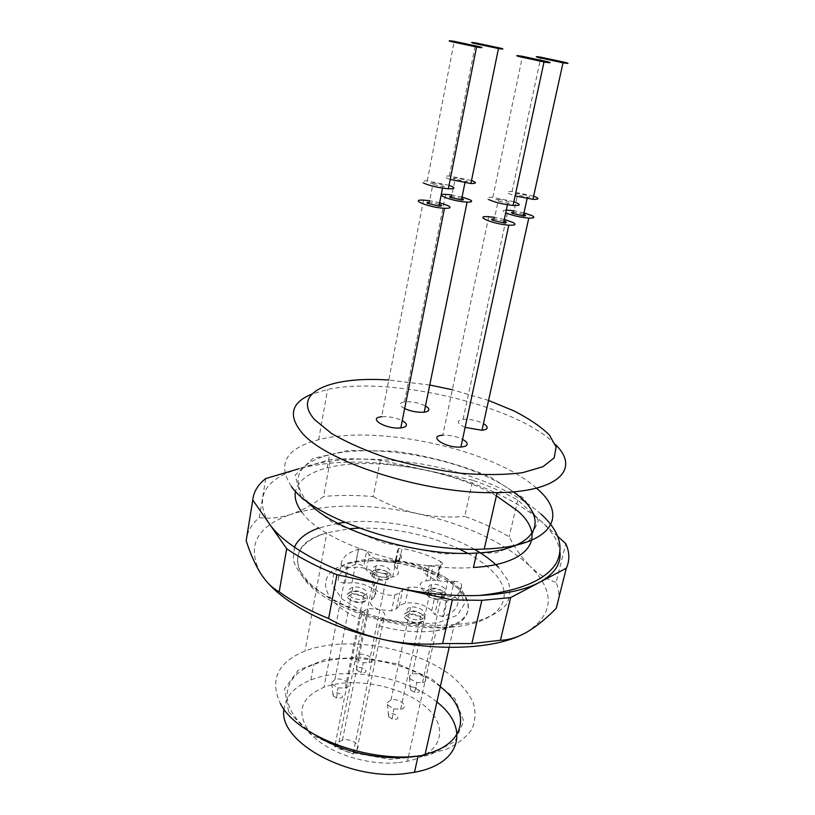 <?xml version="1.0" encoding="UTF-8"?>
<svg xmlns="http://www.w3.org/2000/svg" width="815" height="815" viewBox="0 0 815 815"><rect width="100%" height="100%" fill="white"/><g stroke="black" fill="none" stroke-linecap="round" stroke-linejoin="round"><path stroke-width="0.61" stroke-dasharray="4.08 3.06" d="M269.133 523.485C254.199 497.629 264.121 479.383 298.911 468.757L299.064 468.717C334.629 459.385 377.101 459.894 426.469 470.235L380.33 460.251C362.757 458.641 346.1 458.387 330.35 459.477L299.064 468.717M472.7 480.229L426.469 470.235C475.726 481.207 513.898 498.179 540.997 521.152L517.749 500.033C504.22 492.586 489.204 485.985 472.7 480.229L464.713 516.374C481.013 522.252 495.826 529.037 509.141 536.739C515.172 548.403 522.15 558.234 530.076 566.252C503.67 542.077 466.129 524.524 417.453 513.603C368.635 503.375 326.54 503.599 291.149 514.265C302.151 510.394 312.98 504.465 323.637 496.457L330.35 459.477M557.776 536.392L540.997 521.152C552.652 531.706 559.009 542.23 560.048 552.692M380.33 460.251L373.25 496.529C355.819 495.082 339.274 495.062 323.637 496.457M517.749 500.033L509.141 536.739M265.751 478.548L259.282 517.698C251.478 524.228 247.108 531.879 246.161 540.651M556.207 608.326C559.834 600.084 559.803 591.425 556.115 582.348L565.793 543.676M373.25 496.529C387.145 504.393 401.877 510.078 417.453 513.603C433.091 516.863 448.841 517.79 464.713 516.374M259.282 517.698C269.561 519.002 280.177 517.851 291.149 514.265C256.419 526.296 246.273 546.07 260.708 573.556L268.349 583.438M519.532 635.822L527.285 631.9C554.251 613.308 555.178 591.425 530.076 566.252C538.094 574.015 546.773 579.373 556.115 582.348M424.951 755.047L446.019 749.433C457.786 743.983 466.435 737.229 471.977 729.16C475.593 720.613 475.96 711.678 473.108 702.367C468.513 693.096 461.331 684.284 451.541 675.92C414.774 647.079 345.713 635.15 305.055 650.981C277.63 662.361 269.408 679.893 280.38 703.579M288.642 711.801L310.933 734.519L347.496 751.807L390.161 759.376L428.843 755.474L454.923 741.477L463.735 721.02L454.913 698.649L431.4 678.559L398.056 664.021L360.637 657.247L325.267 659.386L298.056 670.409L284.557 688.899L288.642 711.801M415.314 756.239L425.124 754.262M440.294 686.76C409.405 661.454 348.769 650.696 313.744 664.541C278.985 676.521 276.672 711.322 316.597 735.802M440.609 592.699C435.73 592.607 431.991 591.313 429.383 588.817C427.906 586.79 428.659 585.404 431.655 584.65C439.743 582.766 451.092 591.069 442.29 592.515L440.609 592.699M361.554 595.592C356.399 595.51 352.61 594.176 350.175 591.588C348.912 589.571 349.808 588.145 352.854 587.33C361.381 585.15 372.903 593.646 363.612 595.357L361.554 595.592M419.328 615.967C414.203 615.906 410.312 614.541 407.653 611.851C406.135 609.559 407.113 608.021 410.577 607.236C419.552 605.423 430.391 614.5 420.693 615.834L419.328 615.967M385.026 573.485C380.126 573.373 376.479 572.11 374.075 569.705C372.842 567.912 373.535 566.629 376.163 565.855C383.824 563.674 395.713 571.437 387.308 573.21L385.026 573.485M335.22 744.36L360.057 618.962L363.174 612.024L365.171 610.089L368.747 608.51L378.629 609.518C384.14 611.78 385.994 614.225 384.211 616.853L382.286 618.83L379.199 625.818L353.812 750.401M378.629 609.518C371.304 606.472 368.879 603.283 371.334 599.932L374.401 596.957C380.717 591.568 365.385 582.093 351.968 582.857L345.132 583.071C340.945 582.837 338.602 581.706 338.093 579.689C339.234 572.813 345 567.76 355.401 564.54L355.564 564.489C358.885 564.021 361.585 564.703 363.653 566.537L366.302 569.909C372.924 575.92 381.715 578.283 392.677 577C398.321 575.441 399.798 572.802 397.119 569.084L394.358 565.753L395.53 563.481L398.953 563.46C413.521 566.028 426.398 570.439 437.584 576.684C439.835 578.212 439.825 579.333 437.543 580.056L426.143 580.82C411.188 583.316 427.192 597.945 444.226 596.896L450.736 596.641C454.739 596.855 457.174 597.996 458.04 600.044C458.417 607.175 453.588 612.727 443.584 616.7L434.823 614.561L431.706 610.792C425.012 604.638 416.2 602.061 405.269 603.069L399.33 605.728L396.385 608.764L391.557 610.893L378.629 609.518M398.535 762.585L407.469 761.22C443.503 753.793 449.442 725.768 424.32 705.658C399.859 685.344 352.589 676.613 324.003 687.249C299.625 697.854 295.397 713.583 311.32 734.437C328.282 753.08 367.545 765.917 398.535 762.585M353.547 751.705L353.058 754.069L334.71 746.917L335.036 745.297M436.871 702.01C406.206 676.409 345.805 665.723 310.851 679.975C294.612 686.454 285.657 696.173 283.987 709.132M334.71 746.917L338.897 742.058L342.432 740.091C350.083 737.779 361.351 744.655 357.133 749.138L353.058 754.069M345.132 583.071L348.127 567.434L354.994 567.25C368.451 566.578 383.875 575.93 377.579 581.177L374.503 584.07C368.838 588.573 384.425 596.977 394.847 594.919L399.686 592.862L402.63 589.897L408.58 587.32C419.531 586.393 428.384 588.96 435.139 595.032L438.287 598.73L434.823 614.561M355.401 564.54L358.345 549.33C347.934 552.438 342.168 557.358 341.057 564.082L338.093 579.689M392.677 577L395.805 561.729C384.812 562.931 375.98 560.567 369.307 554.658L366.638 551.337L363.653 566.537M395.56 559.874L397.435 550.736L400.216 554.006C402.386 556.726 401.958 558.937 398.943 560.659M437.584 576.684L440.844 561.657C429.597 555.484 416.659 551.103 402.029 548.515L398.953 563.46M450.736 596.641L454.149 581.268L447.618 581.482C430.544 582.419 414.407 568.014 429.393 565.651L439.693 565.08L436.412 580.188M443.584 616.7L447.078 600.869C457.103 597.038 461.911 591.619 461.504 584.63L458.04 600.044M358.345 549.33L358.508 549.29C361.85 548.841 364.549 549.524 366.638 551.337M397.435 550.736L398.596 548.515L402.029 548.515M440.844 561.657C443.115 563.165 443.105 564.265 440.834 564.958L439.693 565.08M454.149 581.268C458.173 581.502 460.618 582.623 461.504 584.63M447.078 600.869L438.287 598.73M348.127 567.434C343.94 567.169 341.577 566.058 341.057 564.082M372.72 576.511C376.072 579.536 380.473 580.708 385.923 580.015C394.317 578.212 382.469 570.398 374.808 572.619C372.19 573.403 371.487 574.697 372.72 576.511M356.267 659.091L363.205 662.758L369.144 662.626C377.447 660.394 366.006 652.051 358.417 654.72L355.707 657.206L356.267 659.091M357.225 670.368L361.167 672.477C373.026 673.577 359.649 663.604 356.909 669.278L357.225 670.368M373.321 573.485C376.673 576.511 381.084 577.672 386.544 577C394.939 575.207 383.07 567.413 375.409 569.614C372.781 570.398 372.088 571.692 373.321 573.485M406.155 618.962C409.334 622.039 413.674 623.363 419.165 622.955C428.853 621.59 418.044 612.452 409.089 614.306C405.615 615.101 404.637 616.649 406.155 618.962M387.96 705.199L393.808 708.856L400.623 709.264C410.169 707.502 399.819 697.681 390.966 699.973L387.37 702.622L387.96 705.199M388.826 716.894L392.147 718.993C405.075 721.326 392.657 709.244 388.49 715.407L388.826 716.894M406.817 615.804C410.006 618.87 414.346 620.195 419.847 619.787C429.536 618.442 418.716 609.325 409.751 611.168C406.278 611.953 405.299 613.501 406.817 615.804M348.81 598.648C352.039 601.796 356.512 603.049 362.217 602.428C371.497 600.665 360.006 592.128 351.489 594.349C348.443 595.174 347.557 596.611 348.81 598.648M332.214 684.274L338.021 687.87L345.275 688.094C354.423 685.904 343.37 676.756 334.955 679.435L331.674 682.522L332.214 684.274M333.325 695.918L336.626 697.986C341.842 698.557 343.543 697.395 341.73 694.492C337.522 692.292 334.619 692.424 333.019 694.91L333.325 695.918M349.421 595.51C352.651 598.648 357.123 599.911 362.838 599.29C372.119 597.548 360.617 589.031 352.09 591.232C349.054 592.057 348.158 593.483 349.421 595.51M427.906 595.673C431.206 598.638 435.495 599.871 440.783 599.382C449.574 597.894 438.266 589.54 430.188 591.456C427.192 592.23 426.439 593.626 427.906 595.673M409.965 678.834L416.822 682.532L422.516 682.593C431.206 680.708 420.326 671.754 412.329 674.107L409.375 676.297L409.965 678.834M410.699 690.162L414.591 692.281C426.163 693.718 413.877 683.377 410.353 688.695L410.699 690.162M428.558 592.627C431.869 595.592 436.168 596.825 441.445 596.336C450.247 594.869 438.918 586.535 430.84 588.44C427.844 589.194 427.091 590.59 428.558 592.627M496.376 495.836C450.726 469.45 371.528 456.094 327.141 467.871C308.865 472.598 298.31 480.381 295.509 491.241M301.866 512.126C322.057 542.464 412.115 572.425 473.423 567.485M465.131 427.386C456.757 423.393 456.074 420.703 463.083 419.318C470.163 419.002 476.948 420.438 483.438 423.647M423.525 200.123L381.675 416.74C388.786 416.271 395.632 417.575 402.243 420.642M488.745 216.709L442.769 435.22C449.625 434.966 456.217 436.341 462.553 439.326M404.637 408.58C398.8 405.279 398.749 403.038 404.505 401.856C411.779 401.337 418.767 402.702 425.471 405.972M488.562 400.44L452.335 389.743M429.75 385.016L388.765 380.045M555.412 444.532C518.534 405.839 390.905 375.583 327.579 389.488L311.809 394.093M536.433 488.144C493.737 449.574 378.048 424.065 318.655 439.723C285.922 448.301 276.835 463.878 291.403 486.474M301.214 497.955L332.561 522.466L383.936 542.902L443.34 553.915L495.826 552.804L529.343 540.508L538.338 520.734L523.678 498.159L490.355 477.02C461.076 464.764 429.444 456.156 395.479 451.215L348.83 450.318L312.929 458.509L295.152 475.176L301.214 497.955M513.195 491.842C471.335 460.74 378.965 442.066 329.515 454.801C299.156 462.716 290.782 477.101 304.362 497.955L307.683 501.826M462.054 197.047L451.907 194.979M461.759 198.503L451.612 196.446L455.3 178.047C453.221 177.976 452.794 178.281 454.006 178.954L465.202 181.48C471.844 181.888 461.321 178.261 455.3 178.047M471.508 180.512L449.33 176.03C444.909 175.897 443.992 176.549 446.569 177.996L450.206 179.443M504.291 219.398L494.674 217.381M503.955 220.987L494.338 218.98L498.464 199.512C495.693 199.359 495.062 199.706 496.579 200.572L507.765 203.241C515.528 203.923 505.626 199.981 498.464 199.512M513.857 201.692L492.82 197.332C486.901 197.006 485.567 197.77 488.796 199.624M439.652 202.741L429.678 200.734M439.336 204.31L429.373 202.314L433.122 183.039C430.697 182.937 430.106 183.263 431.369 184.017L442.82 186.655C450.226 187.185 439.896 183.355 433.122 183.039M449.045 185.27L427.243 180.92C422.068 180.716 420.825 181.419 423.494 183.029M523.974 212.858L514.102 210.759M506.298 210.056C502.509 210.199 502.315 211.116 505.707 212.807M523.658 214.325L513.786 212.236L517.8 193.654C515.437 193.542 514.978 193.878 516.425 194.653L527.407 197.21C534.385 197.75 524.188 194.011 517.8 193.654M533.621 196.109L512.014 191.586C506.971 191.352 505.983 192.065 509.069 193.736L515.111 195.916M474.208 549.208C439.132 529.129 384.935 517.902 344.765 522.405M337.818 523.322L318.94 527.977M294.419 547.201L293.196 559.752C296.039 568.89 302.844 578.161 313.592 587.564C326.489 596.733 342.219 604.873 360.79 611.994C380.432 618.198 400.532 622.477 421.1 624.84C441.119 625.94 459.049 624.962 474.89 621.916C488.888 617.76 499.249 612.126 505.962 605.005C510.373 597.293 510.974 589.031 507.765 580.219L498.291 567.118M467.779 553.334C478.089 559.009 486.443 565.141 492.841 571.753C516.822 595.398 502.437 622.222 453.751 626.898C400.318 633.55 321.079 606.686 303.129 577.244C291.128 556.411 299.024 541.598 326.835 532.827L349.024 528.741M359.109 528.11C393.869 527.55 427.101 534.436 458.784 548.75M363.174 612.024L342.086 599.066L331.929 584.854L334.028 572.099L347.322 562.982L368.971 558.815C386.381 558.693 403.985 561.24 421.793 566.445L444.623 576.959L459.884 590.05L464.621 603.589L457.368 615.193L438.776 622.517C421.467 624.636 402.641 623.404 382.286 618.83M379.199 625.818C395.693 630.382 411.636 632.308 427.029 631.594L436.188 630.729C473.036 625.563 477.977 601.541 451.408 583.326C425.501 564.948 376.693 555.738 347.659 563.858C314.906 571.743 318.257 600.961 360.057 618.962M338.897 742.058L365.171 610.089M357.133 749.138L384.211 616.853M374.401 596.957L377.579 581.177M351.968 582.857L354.994 567.25M366.302 569.909L369.307 554.658M397.119 569.084L400.216 554.006M394.358 565.753L395.153 561.861M430.014 580.392L433.274 565.243M444.226 596.896L447.618 581.482M431.706 610.792L435.139 595.032M399.33 605.728L402.63 589.897M371.334 599.932L374.503 584.07M396.385 608.764L399.686 592.862M449.157 647.365L453.751 626.898C424.401 628.559 389.336 623.19 357.968 612.034L330.432 599.015L312.379 586.026C305.91 579.659 301.326 573.383 298.647 567.209C294.898 554.485 301.968 545.052 307.673 541.364C312.807 537.839 319.195 534.986 326.835 532.827L305.055 650.981M407.469 761.22L408.376 757.094M408.458 756.697L436.188 630.729C466.781 623.302 475.573 610.252 462.584 591.588C458.407 586.973 453.13 582.593 446.742 578.456C439.346 573.974 427.763 569.328 411.983 564.5C389.01 559.304 365.66 559.019 347.659 563.858L324.003 687.249M310.851 679.975L313.744 664.541M342.432 740.091L368.747 608.51M429.393 565.651L426.143 580.82M408.58 587.32L405.269 603.069M394.847 594.919L391.557 610.893M358.508 549.29L355.564 564.489M398.596 548.515L396.243 560.037M395.896 561.708L395.53 563.481M440.834 564.958L437.543 580.056M446.08 601.103L442.586 616.945M369.144 662.626L385.923 580.015M358.417 654.72L374.808 572.619M361.167 672.477L363.205 662.758M356.909 669.278L355.707 657.206M371.467 575.573C380.32 584.182 397.639 576.979 388.286 572.476C381.339 567.434 366.108 570.887 371.467 575.573M386.544 577L387.308 573.21M375.409 569.614L376.163 565.855M400.623 709.264L419.165 622.955M390.966 699.973L409.089 614.306M392.147 718.993L393.808 708.856M388.49 715.407L387.37 702.622M404.851 618.014C407.826 620.999 412.39 622.507 418.553 622.548C425.369 620.673 426.744 618.025 422.69 614.622C411.534 608.235 400.807 613.053 404.851 618.014M419.847 619.787L420.693 615.834M409.751 611.168L410.577 607.236M345.275 688.094L362.217 602.428M334.955 679.435L351.489 594.349M336.626 697.986L338.021 687.87M333.019 694.91L331.674 682.522M347.475 597.65C350.481 600.706 355.116 602.183 361.361 602.091C367.993 599.972 369.338 597.405 365.395 594.4C354.464 588.338 343.869 592.984 347.475 597.65M362.838 599.29L363.612 595.357M352.09 591.232L352.854 587.33M422.516 682.593L440.783 599.382M412.329 674.107L430.188 591.456M414.591 692.281L416.822 682.532M410.353 688.695L409.375 676.297M426.683 594.777C435.302 603.375 453.069 596.386 443.37 591.507C434.803 586.067 421.172 590.203 426.683 594.777M441.445 596.336L442.29 592.515M430.84 588.44L431.655 584.65M541.079 514.133C515.661 491.282 469.746 472.506 421.467 463.959C370.305 456.166 329.454 457.765 298.911 468.757M318.655 439.723L327.579 389.488M327.141 467.871L329.515 454.801M404.505 401.856L445.693 194.367M464.927 182.855L465.202 181.48M449.33 176.03L475.746 42.94M507.439 204.738L507.765 203.241M492.82 197.332L522.486 56.327M442.535 188.133L442.82 186.655M427.243 180.92L454.21 41.331M463.083 419.318L508.04 210.087M527.101 198.595L527.407 197.21M512.014 191.586L540.895 57.203"/><path stroke-width="1.22" d="M299.064 468.717L265.751 478.548C257.958 484.589 253.628 491.74 252.772 500.003L286.697 548.719C300.338 558.204 317.076 566.863 336.931 574.697L452.325 599.911L481.859 600.339L510.628 597.599L566.323 568.198C569.838 560.465 569.665 552.295 565.793 543.676L557.776 536.392M560.048 552.692C560.965 564.408 554.098 574.3 539.448 582.379C525.278 589.846 505.412 594.196 479.862 595.439C453.232 596.488 424.798 593.768 394.572 587.289C335.923 574.707 285.403 547.945 269.133 523.485M286.697 548.719L279.199 591.782C272.505 588.338 266.342 582.256 260.708 573.556C255.136 564.571 250.287 553.599 246.161 540.651L252.772 500.003M279.199 591.782C292.585 601.633 309.068 610.547 328.628 618.544L336.931 574.697M452.325 599.911L442.606 643.544L471.875 643.565L500.441 640.254L510.628 597.599M566.323 568.198L556.207 608.326C546.478 618.31 536.841 626.175 527.285 631.9C517.78 637.33 508.835 640.121 500.441 640.254M268.349 583.438C288.744 606.299 333.559 628.783 383.784 639.653C364.376 635.221 345.998 628.192 328.628 618.544M442.606 643.544C422.863 645.052 403.252 643.758 383.784 639.653C436.341 651.389 490.182 649.229 519.532 635.822M280.38 703.579C296.833 736.984 372.7 764.827 424.951 755.047L449.157 647.365M316.597 735.802C341.22 751.511 379.301 760.242 409.364 756.992L415.314 756.239M425.124 754.262C467.29 743.922 471.101 710.069 440.294 686.76M353.812 750.401L353.547 751.705M335.036 745.297L335.22 744.36M283.987 709.132C277.691 741.558 348.708 781.157 405.717 773.547L414.489 772.263C462.227 763.818 469.511 726.919 436.871 702.01M398.943 560.659L395.805 561.729M307.683 501.826C332.235 530.524 418.248 557.256 476.694 553.039L473.423 567.485C531.034 564.265 546.753 536.229 517.973 511.168L496.376 495.836M295.509 491.241C294.174 497.659 296.293 504.617 301.866 512.126M483.438 423.647L485.628 425.114C488.521 427.906 487.309 429.617 481.981 430.269L465.131 427.386M402.243 420.642L405.238 422.669C407.765 425.44 406.288 427.192 400.797 427.926C386.208 429.587 366.832 418.044 381.675 416.74M462.553 439.326L465.681 441.394C468.717 444.542 467.117 446.437 460.882 447.068C445.51 448.24 427.203 436.015 442.769 435.22M425.471 405.972L427.58 407.429C430.025 409.884 428.894 411.473 424.197 412.186C417.626 412.624 411.106 411.422 404.637 408.58M388.765 380.045C330.442 375.929 290.069 392.728 314.926 419.929L331.501 433.427C347.017 442.525 366.027 450.858 388.541 458.438C412.309 465.202 436.422 470.143 460.872 473.271C484.446 475.155 505.055 474.941 522.71 472.649L542.943 466.71L554.159 457.867L556.136 446.977L549.371 434.976C540.916 426.703 529.169 418.706 514.133 410.984L488.562 400.44M452.335 389.743L429.75 385.016M311.809 394.093C291.689 402.386 288.052 414.845 300.898 431.441C323.677 461.667 426.408 494.746 497.109 492.617C559.498 491.995 580.392 468.452 555.412 444.532M291.403 486.474C313.378 519.124 414.203 552.977 484.232 549.035C552.01 546.743 569.797 515.742 536.433 488.144M476.694 553.039C539.999 549.931 551.276 517.871 513.195 491.842M451.907 194.979L445.693 194.367C431.899 193.726 453.751 201.702 467.097 202.1C471.885 202.202 472.883 201.448 470.102 199.848L462.054 197.047M451.612 196.446C449.544 196.415 449.106 196.751 450.308 197.454L461.453 199.991C463.603 200.032 464.051 199.695 462.808 198.972L461.759 198.503M450.206 179.443L470.897 183.518C476.704 183.65 476.907 182.652 471.508 180.512M473.24 43.185L498.454 48.543C503.293 49.307 504.19 49.226 501.144 48.309L475.746 42.94C471.284 42.248 470.459 42.329 473.24 43.185M494.674 217.381L488.745 216.709C472.69 215.506 492.973 224.186 508.794 225.154C515.182 225.46 516.629 224.573 513.144 222.515L504.291 219.398M494.338 218.98C491.567 218.858 490.936 219.255 492.433 220.172L503.558 222.852C506.431 222.984 507.083 222.587 505.514 221.649L503.955 220.987M488.796 199.624C495.204 202.405 503.283 204.341 513.053 205.451C520.999 205.798 521.274 204.545 513.857 201.692M518.778 56.51L544.023 61.981C550.512 63.04 551.837 62.989 547.996 61.818L522.486 56.327C516.496 55.359 515.263 55.42 518.778 56.51M429.678 200.734L423.525 200.123C408.254 199.268 429.495 207.652 444.47 208.283C450.094 208.457 451.449 207.652 448.545 205.859L439.652 202.741M429.373 202.314C426.948 202.252 426.357 202.609 427.6 203.404L438.99 206.063C441.516 206.134 442.127 205.767 440.823 204.952L439.336 204.31M423.494 183.029C429.943 185.851 438.226 187.766 448.342 188.795C455.493 188.999 455.728 187.827 449.045 185.27M450.726 41.483L476.541 47.015C482.246 47.922 483.499 47.881 480.3 46.893L454.21 41.331C448.973 40.516 447.812 40.567 450.726 41.483M505.707 212.807C512.441 215.527 520.123 217.289 528.772 218.094C534.202 218.288 535.272 217.473 531.961 215.639L523.974 212.858M514.102 210.759L506.298 210.056M513.786 212.236C511.413 212.165 510.954 212.532 512.38 213.347L523.312 215.914C525.757 215.995 526.235 215.629 524.748 214.793L523.658 214.325M515.111 195.916L532.918 199.308C539.398 199.553 539.632 198.493 533.621 196.109M538.267 57.488L563.022 62.806C568.513 63.692 569.451 63.601 565.824 62.531L540.895 57.203C535.801 56.388 534.915 56.49 538.267 57.488M498.291 567.118C492.036 560.74 484.008 554.77 474.208 549.208M344.765 522.405L337.818 523.322M318.94 527.977C306.308 532.501 298.127 538.909 294.419 547.201M349.024 528.741L359.109 528.11M458.784 548.75L467.779 553.334M395.153 561.861L395.56 559.874M471.875 643.565L481.859 600.339M414.489 772.263L418.126 755.963M396.243 560.037L395.896 561.708M479.862 595.439C520.785 590.793 546.376 579.832 556.635 562.544C564.194 546.722 559.009 530.585 541.079 514.133M484.232 549.035L497.109 492.617M424.197 412.186L467.097 202.1M461.453 199.991L464.927 182.855M470.897 183.518L498.454 48.543M460.882 447.068L508.794 225.154M503.558 222.852L507.439 204.738M513.053 205.451L544.023 61.981M400.797 427.926L444.47 208.283M438.99 206.063L442.535 188.133M448.342 188.795L476.541 47.015M481.981 430.269L528.772 218.094M523.312 215.914L527.101 198.595M532.918 199.308L563.022 62.806"/></g></svg>
